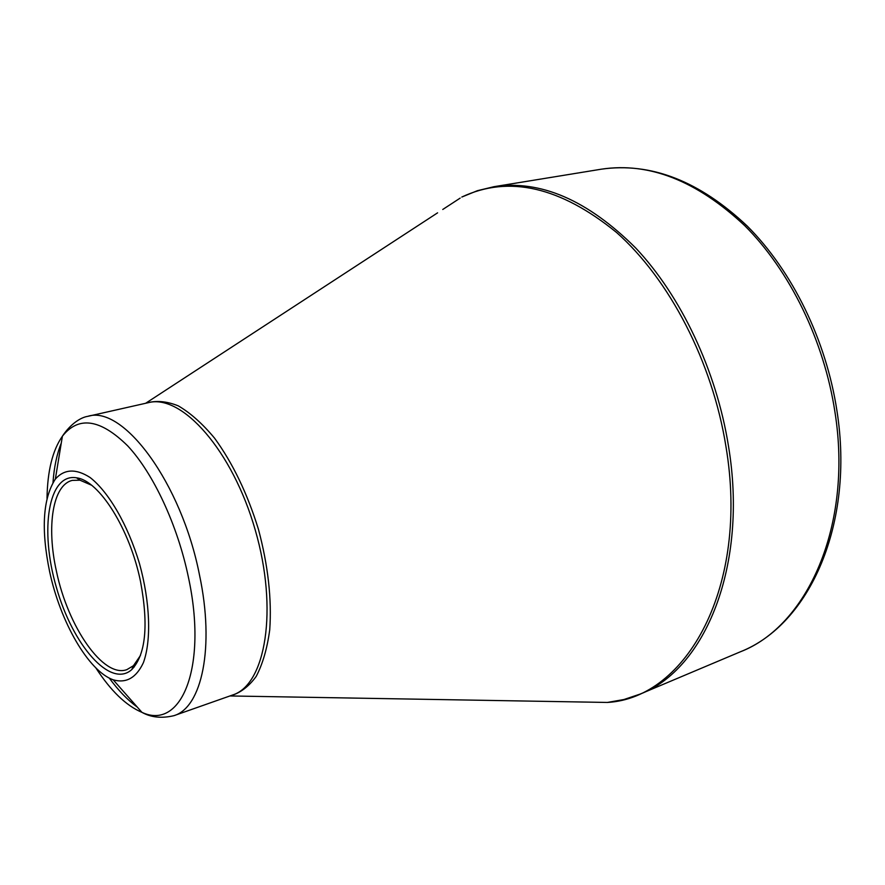 <?xml version="1.0" encoding="UTF-8"?>
<svg xmlns="http://www.w3.org/2000/svg" width="885" height="885" viewBox="0 0 885 885"><rect width="100%" height="100%" fill="white"/><g stroke="black" fill="none" stroke-linecap="round" stroke-linejoin="round"><path stroke-width="1.33" d="M49.615 571.599C40.953 529.33 42.867 498.487 55.357 479.062C64.351 468.95 75.922 468.43 90.06 477.48C108.733 491.994 127.938 525.026 139.465 563.535C150.184 602.276 151.49 640.463 143.392 662.677C136.235 677.866 126.157 683.574 113.169 679.802C88.4 671.051 60.291 621.878 49.615 571.599M140.549 581.633C148.669 625.374 145.748 654.69 131.788 669.569C110.437 688.895 72.647 645.121 56.408 587.452C39.482 529.982 48.21 472.811 76.564 477.823C99.109 480.478 129.907 529.031 140.549 581.633M91.432 485.146L79.993 480.201L72.36 480.378C52.669 484.781 46.33 526.475 56.441 571.29C67.902 626.801 103.291 678.386 126.865 669.635L133.425 665.73L140.472 655.464M578.469 701.949L607.375 702.447C686.395 698.121 749.606 586.832 725.943 446.46C712.392 361.711 669.314 279.206 616.579 232.501C560.36 186.757 508.775 174.931 461.826 197.034L477.391 190.695L493.941 186.702C540.304 179.633 587.54 200.043 635.651 247.944C680.952 295.988 716.33 370.295 728.432 445.786C748.511 566.002 704.891 669.547 640.076 694.106L740.303 651.825C806.987 626.259 852.996 526.21 834.986 412.288C824.156 340.703 789.818 270.733 744.75 225.675C696.816 180.761 649.004 161.933 601.313 169.19C650.984 162.11 699.659 181.104 747.338 226.162C792.263 271.042 826.203 340.128 836.967 410.961C854.689 523.489 809.974 624.367 740.303 651.825M605.406 702.413L584.62 702.048M442.765 209.468L460.167 198.107M95.834 667.876C110.747 690.842 126.112 705.666 141.932 712.348C181.193 730.888 207.886 667.412 188.45 577.418C177.619 525.192 153.348 473.32 127.683 445.863C100.37 418.981 78.61 415.751 62.404 436.194C70.413 424.037 80.69 417.388 87.759 416.348C123.004 404.578 181.558 482.911 199.534 575.184C214.834 647.245 201.857 707.458 173.958 715.666L232.567 695.024C265.699 684.813 278.388 609.677 255.289 530.17C232.567 450.565 181.856 393.692 148.381 402.664L145.66 403.272C155.594 400.252 166.457 401.104 178.261 405.85C190.375 412.886 202.466 423.649 214.557 438.152C232.7 463.054 247.324 493.421 258.431 529.274C268.089 565.537 271.861 599.034 269.737 629.766C267.215 648.473 262.701 664.027 256.185 676.428C248.707 686.716 239.968 693.232 229.945 695.953L607.375 702.447L623.936 699.526L640.076 694.106M145.66 403.272L437.599 212.831M137.252 707.06C127.683 700.146 118.358 690.477 109.275 678.065M52.989 482.602C54.074 467.258 56.828 454.116 61.253 443.175M55.357 479.062L62.404 436.194C52.569 450.266 47.436 470.997 47.016 498.377M493.941 186.702L601.313 169.19M87.759 416.348L148.381 402.664M113.169 679.802L141.932 712.348C151.07 717.458 161.745 718.565 173.958 715.666M132.551 667.777L133.956 667.312M78.168 478.94L79.606 478.575M232.567 695.024L229.945 695.953M79.993 480.201L76.564 477.823M133.425 665.73L131.788 669.569"/></g></svg>
